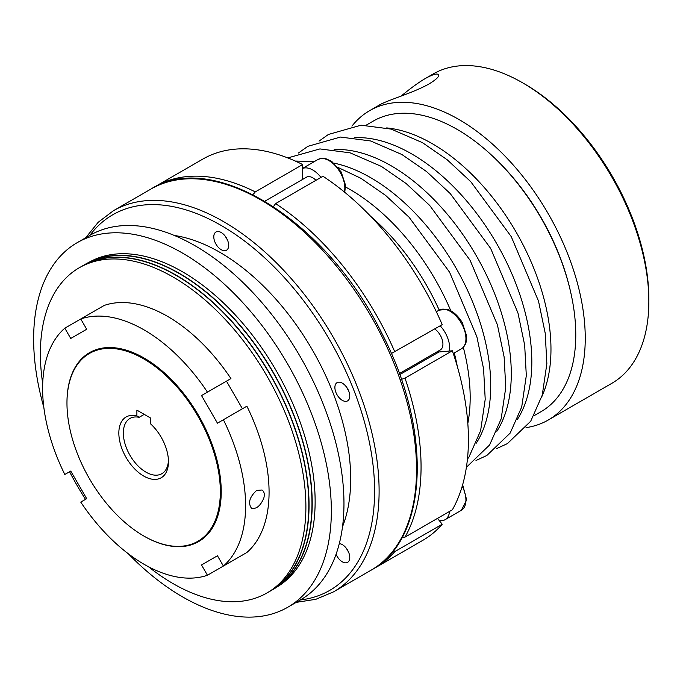 <?xml version="1.0" encoding="UTF-8"?>
<svg xmlns="http://www.w3.org/2000/svg" width="683" height="683" viewBox="0 0 683 683"><rect width="100%" height="100%" fill="white"/><g stroke="black" fill="none" stroke-linecap="round" stroke-linejoin="round"><path stroke-width="1.02" d="M80.85 266.865A187.748 108.401 60 0 1 84.931 264.56A187.748 108.401 60 0 1 176.291 275.232A187.748 108.401 60 0 1 298.266 438.418A187.748 108.401 60 0 1 272.611 589.642A187.748 108.401 60 0 1 268.573 592.016M84.931 264.56L88.047 262.946A187.594 108.307 60 0 1 179.33 273.61A187.594 108.307 60 0 1 301.203 436.659A187.594 108.307 60 0 1 275.573 587.747L272.611 589.642M273.465 206.573L275.591 203.611L322.948 176.265A220.08 127.064 60 0 1 442.208 324.621L391.974 353.171M401.186 96.047C410.107 88.611 418.073 82.814 425.074 78.647C433.321 74.071 437.88 72.919 438.759 75.19C438.81 77.051 435.549 79.979 429.001 83.975C411.806 93.622 386.015 100.478 378.262 105.677L369.64 110.655A178.613 103.124 60 0 1 548.261 213.779A178.613 103.124 60 0 1 548.253 420.028A178.613 103.124 60 0 1 526.021 427.635M230.931 561.691L207.453 575.248L201.519 564.969L217.459 555.766L223.401 566.045L246.879 552.479A143.532 82.865 60 0 0 246.879 406.189L217.459 423.178L201.519 395.551L226.466 381.148L242.414 408.767M370.638 216.289A167.77 96.866 60 0 1 439.186 310.073M454.28 352.915A167.77 96.866 60 0 1 457.277 366.344M366.233 125.151L373.26 121.087A167.77 96.866 60 0 1 457.149 129.394A167.77 96.866 60 0 1 566.745 277.238A167.77 96.866 60 0 1 541.03 411.678L533.995 415.734M440.176 325.8A22.326 12.892 60 0 1 449.448 351.045L452.359 350.78A220.08 127.064 60 0 1 452.359 509.8L405.002 537.137L402.586 537.273M449.593 511.396A22.326 12.892 60 0 1 445.068 519.703A22.326 12.892 60 0 1 439.297 520.608L442.208 524.237A220.08 127.064 60 0 1 422.845 540.313L375.479 567.658A220.08 127.064 60 0 0 394.851 551.582L442.208 524.237M400.784 379.603L405.002 378.126L452.359 350.78M342.337 383.172A10.527 6.079 60 0 1 349.209 392.443A10.527 6.079 60 0 1 347.596 400.878A10.527 6.079 60 0 1 337.069 394.808A10.527 6.079 60 0 1 337.069 382.651A10.527 6.079 60 0 1 342.337 383.172M348.407 390.309A10.527 6.079 60 0 1 346.631 387.235M339.297 543.634A10.527 6.079 60 0 1 342.337 544.633A10.527 6.079 60 0 1 349.209 553.913A10.527 6.079 60 0 1 347.596 562.348A10.527 6.079 60 0 1 336.079 554.272M221.232 232.527A10.527 6.079 60 0 1 228.113 241.799A10.527 6.079 60 0 1 226.5 250.234A10.527 6.079 60 0 1 215.973 244.155A10.527 6.079 60 0 1 215.973 232.007A10.527 6.079 60 0 1 221.232 232.527M84.009 265.047A187.748 108.401 60 0 1 88.09 262.733A187.748 108.401 60 0 1 179.45 273.413A187.748 108.401 60 0 1 301.425 436.599A187.748 108.401 60 0 1 275.77 587.815A187.748 108.401 60 0 1 271.732 590.197M264.876 201.195L306.428 177.204A12.755 7.368 60 0 1 315.947 180.303M227.311 239.665A10.527 6.079 60 0 1 225.535 236.583M174.37 235.473A184.991 106.804 60 0 1 219.883 252.317A184.991 106.804 60 0 1 342.516 526.73M425.074 78.647L433.244 73.935A178.613 103.124 60 0 1 522.555 82.78L524.809 84.086A175.429 101.28 60 0 1 648.85 298.932L648.85 301.536A178.613 103.124 60 0 1 611.857 383.308L548.253 420.028M348.407 551.77A10.527 6.079 60 0 1 346.631 548.697M436.992 351.847A14.352 8.29 -120 0 0 438.973 351.976L449.448 351.045M434.678 328.975A12.755 7.368 60 0 1 442.379 340.228A12.755 7.368 60 0 1 440.279 349.952L399.333 373.592M144.241 414.376L139.144 417.322A31.896 18.415 -120 0 0 129.958 418.448A31.896 18.415 -120 0 0 129.958 455.279A31.896 18.415 -120 0 0 161.854 473.695A31.896 18.415 -120 0 0 168.436 460.351M136.89 415.904A35.089 20.259 60 0 0 119.26 438.537A35.089 20.259 60 0 0 145.931 477.221A35.089 20.259 60 0 0 168.462 461.699A35.089 20.259 60 0 0 150.422 423.725L150.422 417.945L136.89 410.133L136.89 415.904A1078.577 622.717 -60 0 1 139.144 417.322M143.652 535.924A108.443 62.614 -120 0 0 220.336 491.649A108.443 62.614 -120 0 0 143.652 358.831A108.443 62.614 -120 0 0 66.968 403.107A108.443 62.614 -120 0 0 143.652 535.916A108.443 62.614 -120 0 0 143.652 535.924L144.104 536.181A109.084 62.981 60 0 1 143.874 536.053M195.116 245.778A210.509 121.54 60 0 1 332.638 431.28A210.509 121.54 60 0 1 300.375 599.964A216.887 125.22 -120 0 0 368.999 440.467A216.887 125.22 -120 0 0 221.232 225.492A216.887 125.22 -120 0 0 89.874 235.345A210.509 121.54 60 0 1 195.116 245.778M43.849 407.486A210.509 121.54 60 0 1 77.239 242.644A210.509 121.54 60 0 1 182.489 253.069A210.509 121.54 60 0 1 320.011 438.571A210.509 121.54 60 0 1 287.739 607.264A210.509 121.54 60 0 1 128.293 553.751M85.512 499.358A210.509 121.54 60 0 1 69.564 471.74M88.09 262.733L91.206 261.119A187.594 108.307 60 0 1 182.489 271.783A187.594 108.307 60 0 1 304.353 434.832A187.594 108.307 60 0 1 278.732 585.92L275.77 587.815M392.554 551.753L394.851 551.582M437.504 518.371L439.297 520.608M255.288 191.889A220.08 127.064 60 0 0 155.4 186.468L202.766 159.122A220.08 127.064 60 0 1 302.654 164.543L255.288 191.889L253.427 194.117M302.654 179.381L302.654 168.428A22.326 12.892 60 0 1 320.993 177.392M302.654 164.543L302.654 168.428M263.758 498.325C260.343 505.992 256.245 509.296 251.472 508.237C247.818 502.978 249.526 497.053 256.595 490.445L261.999 490.001C264.261 491.538 264.85 494.313 263.758 498.325M207.453 575.248A143.532 82.865 60 0 1 80.756 502.107L86.69 498.675L70.742 471.057L64.808 474.48A143.532 82.865 60 0 1 64.808 328.19L80.756 318.978L86.69 329.257L70.742 338.469L64.808 328.19M492.631 156.159A164.577 95.022 60 0 1 570.348 290.762M351.933 126.107A178.613 103.124 60 0 1 369.64 110.655M522.555 82.78A178.613 103.124 60 0 1 648.85 301.536M386.68 127.909A167.77 96.866 60 0 1 432.339 143.72A167.77 96.866 60 0 1 541.832 396.644M42.705 383.641A187.748 108.401 60 0 1 81.772 266.379A187.748 108.401 60 0 1 173.132 277.059A187.748 108.401 60 0 1 295.107 440.245A187.748 108.401 60 0 1 269.452 591.461A187.748 108.401 60 0 1 148.373 566.668M81.772 266.379L84.888 264.765A187.594 108.307 60 0 1 176.171 275.428A187.594 108.307 60 0 1 298.044 438.477A187.594 108.307 60 0 1 272.415 589.574L269.452 591.461M66.968 402.842A109.084 62.981 60 0 1 66.968 402.586A109.084 62.981 60 0 1 144.104 358.046A109.084 62.981 60 0 1 221.232 491.649A109.084 62.981 60 0 1 144.104 536.181L143.652 535.916M201.519 564.969L217.459 555.766M207.453 392.127L230.931 378.57A143.532 82.865 60 0 0 104.243 305.421L80.756 318.978A143.532 82.865 60 0 1 207.453 392.127L201.519 395.551M223.401 419.746A143.532 82.865 60 0 1 223.401 566.045M275.591 203.611A220.08 127.064 60 0 1 394.851 351.967M453.273 353.495L461.307 348.859A22.326 12.892 -120 0 0 461.307 323.076A22.326 12.892 -120 0 0 438.973 310.193L436.317 311.721M445.068 519.703L461.307 510.321A22.326 12.892 -120 0 0 462.22 486.219M405.002 378.126A220.08 127.064 60 0 1 405.002 537.137M85.699 237.761L98.181 222.291L113.455 210.688A220.08 127.064 60 0 1 223.495 221.582A220.08 127.064 60 0 1 367.266 415.52A220.08 127.064 60 0 1 333.526 591.871L315.845 599.298L296.209 602.372M370.971 570.262A220.08 127.064 -120 0 0 404.703 393.903A220.08 127.064 -120 0 0 260.932 199.974A220.08 127.064 -120 0 0 150.892 189.071C213.557 149.176 327.575 221.958 381.899 333.475C432.587 430.495 428.6 539.425 370.971 570.262L333.526 591.871M344.394 192A22.326 12.892 -120 0 0 336.762 167.429A22.326 12.892 -120 0 0 317.877 159.54L321.147 158.396L325.74 158.635L331.784 161.444L341.201 171.996L345.504 185.136L344.77 192.316M399.709 374.643L438.973 351.976M354.75 137.684A169.751 98.01 60 0 1 411.789 153.965A169.751 98.01 60 0 1 517.398 419.413M333.987 163.135A169.751 98.01 60 0 1 370.69 177.691A169.751 98.01 60 0 1 476.307 443.139M313.651 161.41A169.751 98.01 60 0 1 314.718 161.367M345.572 187.022A169.751 98.01 60 0 1 350.14 189.558A169.751 98.01 60 0 1 450.831 310.842M463.313 347.297A169.751 98.01 60 0 1 467.821 423.426M334.2 149.543A169.751 98.01 60 0 1 391.239 165.824A169.751 98.01 60 0 1 496.857 431.28M113.455 210.688L150.892 189.071M461.307 510.321L466.66 499.922L462.647 484.734M287.739 607.264L300.375 599.964M77.239 242.644L89.866 235.353M461.307 348.859C465.268 346.324 467.027 341.97 466.6 335.788L462.297 322.641C456.355 312.899 449.747 309.74 446.836 309.288L438.973 310.193M155.4 186.468L153.171 187.808M302.654 168.334L317.877 159.54M373.2 568.922L375.479 567.658M496.55 448.637L507.392 443.617L530.708 421.223L542.259 395.141L546.861 363.706L545.222 333.261L538.511 301.101L511.217 236.583L470.749 181.669L447.177 159.754L422.487 142.67L391.18 129.104L361.008 125.194L328.412 134.457L319.012 141.133M466.395 467.283L489.609 444.957L501.16 418.867L505.762 387.432L504.131 356.996L497.412 324.826L470.117 260.308L429.65 205.395L406.078 183.479L381.387 166.404L350.08 152.83L319.917 148.92L287.782 157.918M467.437 459.198L469.059 456.816L480.61 430.725L485.212 399.299L483.581 368.854L476.862 336.693L449.568 272.175L409.1 217.262L385.528 195.338L360.837 178.263L338.179 167.531M314.462 161.512L295.304 161.06M476 460.496L486.842 455.484L510.158 433.09L521.71 407L526.311 375.573L524.672 345.128L517.962 312.968L490.667 248.441L450.199 193.528L426.627 171.612L401.937 154.537L370.63 140.963L340.458 137.061L307.862 146.324L298.462 153.001M66.968 403.107L66.968 402.586"/></g></svg>
